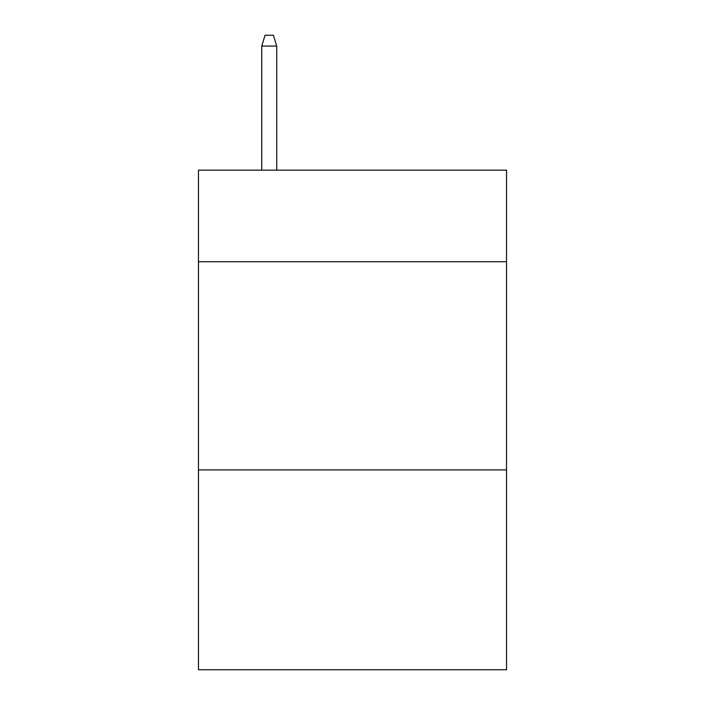 <?xml version="1.0" encoding="UTF-8"?>
<svg xmlns="http://www.w3.org/2000/svg" width="705" height="705" viewBox="0 0 705 705"><rect width="100%" height="100%" fill="white"/><g stroke="black" fill="none" stroke-linecap="round" stroke-linejoin="round"><path stroke-width="1.06" d="M506.542 261.74L506.542 170.143L198.457 170.143L198.457 261.74L506.542 261.74L506.542 669.75L198.457 669.75L198.457 261.74M506.542 469.909L198.457 469.909M276.73 170.143L276.73 46.072L261.74 46.072L261.74 170.143M261.74 46.072L265.071 35.25L273.399 35.25L276.73 46.072"/></g></svg>
